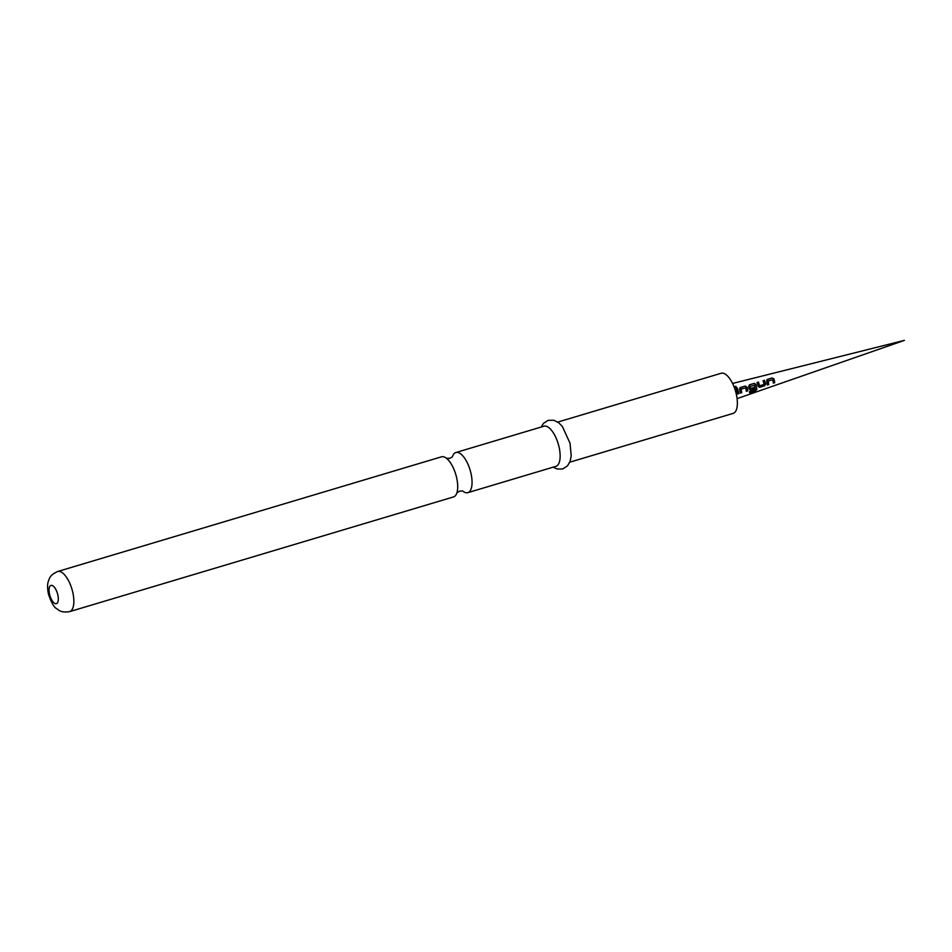 <?xml version="1.0" encoding="UTF-8"?>
<svg xmlns="http://www.w3.org/2000/svg" width="952" height="952" viewBox="0 0 952 952"><rect width="100%" height="100%" fill="white"/><g stroke="black" fill="none" stroke-linecap="round" stroke-linejoin="round"><path stroke-width="1.43" d="M736.479 387.892L735.598 386.238L736.86 387.595M735.111 386.798L736.396 388M774.071 379.086L774.773 382.704L773.393 383.12L772.762 379.729L768.169 381.002L768.74 384.548L767.36 384.977L766.657 381.335L767.383 379.408L772.215 377.932L774.071 379.086L774.642 382.609L773.262 383.037M766.895 379.777L772.215 377.932M764.527 380.276L765.634 384.144L764.504 385.846L759.66 387.321L758.208 386.369L757.102 382.502L758.494 382.097L759.553 385.738L764.147 384.477L763.147 380.693L764.527 380.276L765.515 384.096L764.373 385.762L759.66 387.321L758.208 386.369M756.078 384.489L756.828 389.308L755.424 390.951L749.617 392.7L749.712 391.343L755.198 389.713L754.615 385.179L749.997 386.441L750.39 388.475L754.448 387.381L754.627 388.832L750.652 390.022L749.188 389.059L748.629 386.726L749.391 384.834L754.246 383.37L756.078 384.489L756.697 389.19L755.305 390.784L749.486 392.533M749.307 384.917L754.246 383.37M747.058 387.19L747.784 390.879L746.404 391.296L745.737 387.845L741.108 389.082L741.727 392.7L740.335 393.105L739.585 389.404L740.347 387.523L745.214 386.06L747.058 387.19L747.665 390.796L746.273 391.212M739.859 387.88L745.214 386.06M737.491 388.428L738.776 393.581L737.395 393.997L736.11 388.856L737.491 388.428L738.645 393.497L737.264 393.914M735.087 386.857L735.598 386.238M757.018 382.597L758.411 382.18L759.553 385.738M754.329 387.345L754.496 388.749L750.652 390.022L749.188 389.059M557.777 422.081L721.176 373.267A20.944 8.639 73.4 0 1 736.182 393.604A20.944 8.639 73.4 0 1 733.159 413.382L569.76 462.208M455.853 452.533L543.937 426.21A20.944 8.639 73.4 0 1 558.943 446.547A20.944 8.639 73.4 0 1 555.932 466.337L467.848 492.66A20.944 8.639 -106.6 0 0 470.859 472.87A20.944 8.639 -106.6 0 0 455.853 452.533A20.944 8.639 -106.6 0 0 452.509 456.484M462.886 491.184A20.944 8.639 -106.6 0 0 467.848 492.66M441.502 456.817A20.944 8.639 73.4 0 1 446.833 458.59A20.944 8.639 73.4 0 1 456.508 477.154A20.944 8.639 73.4 0 1 456.972 492.541A20.944 8.639 73.4 0 1 453.485 496.944L69.639 611.624A20.944 8.639 73.4 0 0 72.661 591.846A20.944 8.639 73.4 0 0 57.656 571.509L441.502 456.817M736.027 388.94L737.407 388.499M741.108 389.082L741.608 392.617L740.216 393.021M745.13 386.155L746.963 387.226M754.163 383.454L755.983 384.525M750.533 389.939L749.069 389.011M749.997 386.441L750.39 388.475M759.529 387.238L758.089 386.333M763.064 380.776L764.444 380.36M768.169 381.002L768.609 384.465L767.229 384.882M772.131 378.027L773.964 379.122M57.774 594.667A9.52 3.927 73.4 0 1 55.87 603.735A9.52 3.927 73.4 0 1 49.587 594.417A9.52 3.927 73.4 0 1 51.491 585.361A9.52 3.927 73.4 0 1 57.774 594.667M732.564 383.454L904.4 340.376L737.086 398.626M553.172 467.158L557.146 469.003L562.692 468.955L567.475 465.885L570.081 461.375L571.2 455.96L570.058 443.299L562.382 426.496L558.681 422.736L553.826 420.248L548.15 420.32L543.485 423.331L541.176 427.043M462.505 490.887L459.578 491.149L456.77 493.088M452.367 456.936L449.76 458.328L446.357 458.245M57.656 571.509C49.242 575.377 49.492 578.852 48.421 581.101C47.314 584.028 47.314 588.36 48.445 594.084C51.313 602.557 54.062 607.424 56.668 608.685C58.81 609.97 60.5 613.005 69.639 611.624"/></g></svg>
